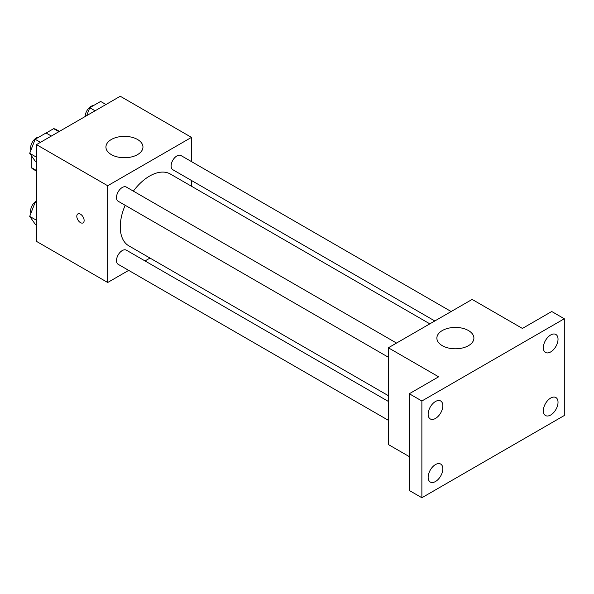 <?xml version="1.0" encoding="UTF-8"?>
<svg xmlns="http://www.w3.org/2000/svg" width="594" height="594" viewBox="0 0 594 594"><rect width="100%" height="100%" fill="white"/><g stroke="black" fill="none" stroke-linecap="round" stroke-linejoin="round"><path stroke-width="0.89" d="M46.109 133.026L53.675 128.66A22.936 13.246 120 0 1 56.326 129.603L59.415 131.385M36.479 170.537L31.244 167.508A22.936 13.246 120 0 0 33.39 169.335L36.479 171.117M31.244 167.508L31.244 155.48M58.91 131.682L53.675 128.66M128.675 270.374L107.692 282.492L36.479 241.372L36.479 144.632L120.263 96.258L191.476 137.377L191.476 161.605M150.007 258.063L145.025 260.937M125.171 205.279A41.469 23.946 120 0 0 120.263 226.863A41.469 23.946 120 0 0 128.846 245.849L388.357 395.671M429.826 323.849L170.315 174.02A41.469 23.946 120 0 0 133.346 191.119M191.476 180.479L191.476 186.234M107.692 282.492L107.692 185.744L191.476 137.377M451.158 311.531L180.984 155.546A8.175 4.722 120 0 0 174.681 157.737A8.175 4.722 120 0 0 171.117 165.964A8.175 4.722 120 0 0 172.809 169.706L434.808 320.968M388.357 401.425L126.359 250.163A8.175 4.722 120 0 0 120.055 252.353A8.175 4.722 120 0 0 116.491 260.58A8.175 4.722 120 0 0 118.184 264.323L388.357 420.307M388.357 357.232L118.184 201.247A8.175 4.722 -60 0 1 118.184 191.803A8.175 4.722 -60 0 1 126.359 187.08L396.532 343.072M107.692 185.744L36.479 144.632M111.36 154.611A18.511 10.692 180 0 1 105.932 147.052A18.511 10.692 180 0 1 124.45 136.36A18.511 10.692 180 0 1 142.961 147.052A18.511 10.692 180 0 1 131.534 156.927A18.511 10.692 180 0 1 111.36 154.611M84.125 220.515A5.183 2.992 60 0 1 83.056 222.884A5.183 2.992 60 0 1 77.873 219.891A5.183 2.992 60 0 1 77.873 213.907A5.183 2.992 60 0 1 81.868 215.295A5.183 2.992 60 0 1 84.125 220.515M83.056 222.884A5.183 2.992 60 0 1 77.873 219.891A5.183 2.992 60 0 1 77.873 213.907M409.303 456.623L388.357 444.535L388.357 347.787L472.141 299.421L522.408 328.437L551.729 311.508L564.3 318.763L564.3 415.51L421.874 497.742L409.303 490.481L409.303 393.74L438.624 376.811L388.357 347.787M421.874 497.742L421.874 400.995L409.303 393.74M421.874 400.995L564.3 318.763M442.292 345.671A18.511 10.692 180 0 1 436.872 338.112A18.511 10.692 180 0 1 455.383 327.428A18.511 10.692 180 0 1 473.901 338.112A18.511 10.692 180 0 1 462.466 347.987A18.511 10.692 180 0 1 442.292 345.671M550.683 351.938A10.38 5.992 -60 0 1 545.492 352.45A10.38 5.992 -60 0 1 543.904 344.134A10.38 5.992 -60 0 1 550.683 334.986A10.38 5.992 -60 0 1 555.873 334.474A10.38 5.992 -60 0 1 557.469 342.79A10.38 5.992 -60 0 1 550.683 351.938M435.484 418.443A10.38 5.992 -60 0 1 430.294 418.956A10.38 5.992 -60 0 1 428.705 410.64A10.38 5.992 -60 0 1 435.484 401.492A10.38 5.992 -60 0 1 440.674 400.98A10.38 5.992 -60 0 1 442.27 409.296A10.38 5.992 -60 0 1 435.484 418.443M435.484 481.519A10.38 5.992 -60 0 1 430.294 482.031A10.38 5.992 -60 0 1 428.705 473.715A10.38 5.992 -60 0 1 435.484 464.567A10.38 5.992 -60 0 1 440.674 464.055A10.38 5.992 -60 0 1 442.27 472.371A10.38 5.992 -60 0 1 435.484 481.519M550.683 415.013A10.38 5.992 -60 0 1 545.492 415.525A10.38 5.992 -60 0 1 543.904 407.209A10.38 5.992 -60 0 1 550.683 398.062A10.38 5.992 -60 0 1 555.873 397.549A10.38 5.992 -60 0 1 557.469 405.865A10.38 5.992 -60 0 1 550.683 415.013M36.479 161.798L35.143 161.026L29.7 153.289L35.143 139.263L46.028 132.974L51.344 136.048M36.479 157.202L29.7 153.289M40.459 142.33L35.143 139.263M38.84 137.125A8.175 4.722 120 0 0 30.613 147.921A8.175 4.722 120 0 0 30.97 150.015M86.694 115.637L89.768 107.722L100.653 101.44L105.97 104.514M95.085 110.796L89.768 107.722M93.466 105.584A8.175 4.722 120 0 0 85.239 116.387A8.175 4.722 120 0 0 85.239 116.476M36.479 224.874L35.143 224.101L29.7 216.364L35.143 202.339L36.479 201.566M36.479 220.277L29.7 216.364M36.479 203.111L35.143 202.339M36.479 200.935A8.175 4.722 120 0 0 30.613 210.996A8.175 4.722 120 0 0 30.97 213.098"/></g></svg>
